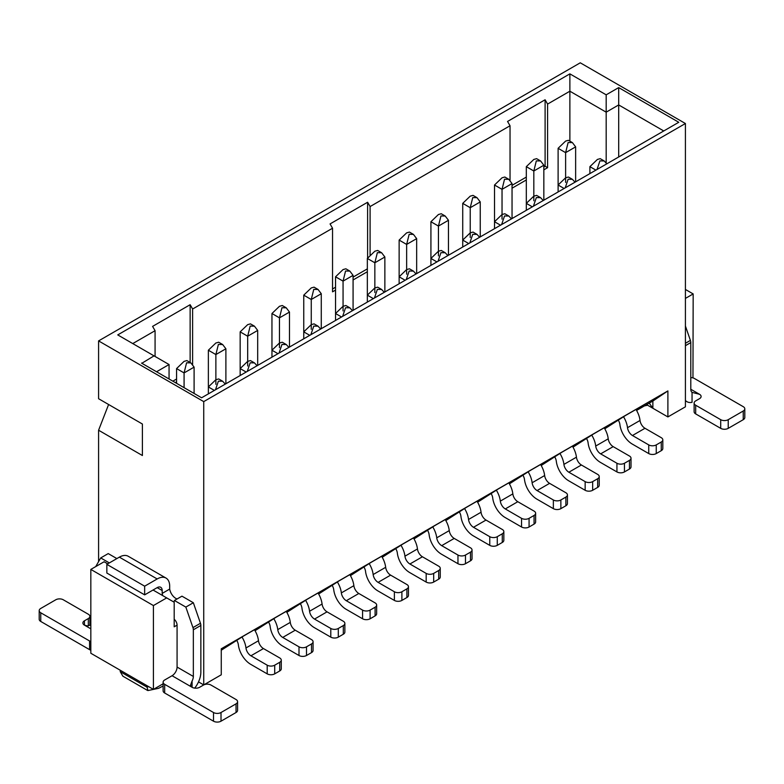 <?xml version="1.0" encoding="UTF-8"?>
<svg xmlns="http://www.w3.org/2000/svg" width="784" height="784" viewBox="0 0 784 784"><rect width="100%" height="100%" fill="white"/><g stroke="black" fill="none" stroke-linecap="round" stroke-linejoin="round"><path stroke-width="1.18" d="M169.06 378.986L169.06 364.54L156.545 371.763M169.06 364.54L154.036 355.867L141.845 363.276M118.061 335.091L154.036 355.867M580.268 62.808L98.588 340.903L203.732 401.614L685.412 123.519L580.268 62.808M117.737 334.905L569.88 73.863L606.179 94.825L618.694 87.602L678.777 122.284L201.606 397.782L141.522 363.09M203.732 401.614L203.732 684.912L221.264 674.799L221.264 648.78L667.89 390.922L667.89 416.931L685.412 406.818L685.412 123.519M221.264 650.22L243.883 635.824L261.415 625.71L254.741 630.199M255.045 630.718L275.684 617.469L293.206 607.345L286.542 611.843M286.846 612.363L307.475 599.113L324.997 588.99L318.333 593.478M318.637 593.998L339.276 580.758L356.798 570.634L350.134 575.123M350.428 575.642L371.067 562.393L388.59 552.279L381.926 556.767M382.229 557.287L402.858 544.037L420.391 533.924L413.717 538.412M414.021 538.931L434.659 525.682L452.182 515.568L445.518 520.057M445.812 520.576L466.451 507.326L483.973 497.213L477.309 501.701M477.613 502.221L498.242 488.971L515.774 478.857L509.1 483.346M509.404 483.865L530.043 470.616L547.565 460.492L540.901 464.99M541.205 465.51L561.834 452.26L579.356 442.137L572.692 446.635M572.996 447.145L593.625 433.905L611.157 423.781L604.484 428.27M604.787 428.789L625.426 415.549L642.949 405.426L636.285 409.914M636.588 410.434L652.866 401.036L667.89 390.922M198.509 681.894L203.732 684.912M98.588 340.903L98.588 398.723L142.394 424.017L142.394 455.524L98.588 430.23L98.588 561.618M163.121 683.785L153.419 689.391L90.826 653.258L90.826 569.419L104.096 561.765L107.722 563.853M142.394 424.017L108.604 404.505L98.588 430.23M153.037 590.019L174.195 602.23L174.195 626.808L177.076 625.142L177.076 667.057L193.344 676.455L193.344 629.777A5.312 3.067 -120 0 0 192.952 627.612L185.837 607.081L174.44 600.495A8.849 5.106 60 0 1 173.872 602.043M166.678 597.898L153.419 605.562L153.419 689.391M153.419 605.562L90.826 569.419M146.53 685.422L147.99 690.547L158.593 688.313L163.121 686.029M147.559 690.449L122.882 676.2L120.246 671.682L120.246 670.242M109.348 562.922L100.715 557.934L108.221 553.592L116.865 558.58M157.172 578.964L144.658 586.187L144.658 594.86L106.849 573.035L106.849 564.362L119.364 557.14L157.172 578.964A17.699 10.221 -60 0 1 166.022 578.082A17.699 10.221 -60 0 1 169.687 586.187L169.687 589.078A8.849 5.106 -120 0 0 177.076 598.976M174.44 600.495L181.957 596.163L193.344 602.739L200.459 623.28A5.312 3.067 60 0 1 200.851 625.446L200.851 672.123A17.699 10.221 120 0 1 194.697 688.127M174.195 619.262A5.312 3.067 60 0 1 177.076 625.142M162.749 595.624A8.849 5.106 60 0 1 162.18 593.419L162.18 590.528L157.172 587.637A7.085 4.087 -60 0 1 160.71 587.285A7.085 4.087 -60 0 1 162.18 590.528M100.715 557.934L95.707 566.607M236.846 640.567A7.085 4.087 60 0 1 238.356 644.811A17.699 10.221 -120 0 0 250.743 664.352L267.197 673.858L267.197 665.185L250.929 655.787A7.085 4.087 60 0 1 245.97 647.966A17.699 10.221 -120 0 0 242.021 637.078M254.457 629.719A17.699 10.221 60 0 1 258.485 640.744A7.085 4.087 -120 0 0 263.444 648.564L279.721 657.952A5.312 3.067 0 0 1 281.27 660.118A5.312 3.067 0 0 1 279.721 662.294L279.721 670.967L274.714 673.858A5.312 3.067 180 0 1 267.197 673.858M300.439 603.856A7.085 4.087 60 0 1 301.948 608.1A17.699 10.221 -120 0 0 314.335 627.641L330.789 637.137L330.789 628.464L314.511 619.076A7.085 4.087 60 0 1 309.562 611.255A17.699 10.221 -120 0 0 305.613 600.368M318.049 593.008A17.699 10.221 60 0 1 322.077 604.033A7.085 4.087 -120 0 0 327.036 611.843L343.304 621.242A5.312 3.067 0 0 1 344.862 623.407A5.312 3.067 0 0 1 343.304 625.573L343.304 634.246L338.296 637.137A5.312 3.067 180 0 1 330.789 637.137M364.021 567.146A7.085 4.087 60 0 1 365.54 571.389A17.699 10.221 -120 0 0 377.927 590.93L394.381 600.426L394.381 591.753L378.104 582.365A7.085 4.087 60 0 1 373.155 574.545A17.699 10.221 -120 0 0 369.205 563.657M381.641 556.297A17.699 10.221 60 0 1 385.669 567.312A7.085 4.087 -120 0 0 390.618 575.133L406.896 584.531A5.312 3.067 0 0 1 408.454 586.697A5.312 3.067 0 0 1 406.896 588.862L406.896 597.535L401.888 600.426A5.312 3.067 180 0 1 394.381 600.426M427.613 530.425A7.085 4.087 60 0 1 429.122 534.678A17.699 10.221 -120 0 0 441.519 554.219L457.964 563.716L457.964 555.043L441.696 545.644A7.085 4.087 60 0 1 436.737 537.834A17.699 10.221 -120 0 0 432.788 526.946M445.224 519.586A17.699 10.221 60 0 1 449.261 530.601A7.085 4.087 -120 0 0 454.21 538.422L470.488 547.82A5.312 3.067 0 0 1 472.037 549.986A5.312 3.067 0 0 1 470.488 552.152L470.488 560.825L465.48 563.716A5.312 3.067 180 0 1 457.964 563.716M491.205 493.714A7.085 4.087 60 0 1 492.715 497.958A17.699 10.221 -120 0 0 505.102 517.499L521.556 527.005L521.556 518.332L505.288 508.934A7.085 4.087 60 0 1 500.329 501.113A17.699 10.221 -120 0 0 496.38 490.225M508.816 482.866A17.699 10.221 60 0 1 512.844 493.891A7.085 4.087 -120 0 0 517.803 501.711L534.071 511.099A5.312 3.067 0 0 1 535.629 513.275A5.312 3.067 0 0 1 534.071 515.441L534.071 524.114L529.073 527.005A5.312 3.067 180 0 1 521.556 527.005M554.788 457.003A7.085 4.087 60 0 1 556.307 461.247A17.699 10.221 -120 0 0 568.694 480.788L585.148 490.284L585.148 481.621L568.87 472.223A7.085 4.087 60 0 1 563.921 464.402A17.699 10.221 -120 0 0 559.972 453.515M572.408 446.155A17.699 10.221 60 0 1 576.436 457.18A7.085 4.087 -120 0 0 581.395 464.99L597.663 474.389A5.312 3.067 0 0 1 599.221 476.554A5.312 3.067 0 0 1 597.663 478.73L597.663 487.403L592.655 490.284A5.312 3.067 180 0 1 585.148 490.284M586.589 438.648A7.085 4.087 60 0 1 588.098 442.891A17.699 10.221 -120 0 0 600.485 462.433L616.939 471.929L616.939 463.256L600.671 453.867A7.085 4.087 60 0 1 595.713 446.047A17.699 10.221 -120 0 0 591.763 435.159M604.199 427.799A17.699 10.221 60 0 1 608.227 438.824A7.085 4.087 -120 0 0 613.186 446.635L629.464 456.033A5.312 3.067 0 0 1 631.012 458.199A5.312 3.067 0 0 1 629.464 460.365L629.464 469.038L624.456 471.929A5.312 3.067 180 0 1 616.939 471.929M522.997 475.359A7.085 4.087 60 0 1 524.506 479.602A17.699 10.221 -120 0 0 536.903 499.143L553.357 508.649L553.357 499.976L537.079 490.578A7.085 4.087 60 0 1 532.12 482.758A17.699 10.221 -120 0 0 528.171 471.87M540.607 464.51A17.699 10.221 60 0 1 544.645 475.535A7.085 4.087 -120 0 0 549.594 483.356L565.872 492.744A5.312 3.067 0 0 1 567.43 494.91A5.312 3.067 0 0 1 565.872 497.085L565.872 505.758L560.864 508.649A5.312 3.067 180 0 1 553.357 508.649M459.404 512.07A7.085 4.087 60 0 1 460.923 516.313A17.699 10.221 -120 0 0 473.311 535.864L489.765 545.36L489.765 536.687L473.487 527.289A7.085 4.087 60 0 1 468.538 519.478A17.699 10.221 -120 0 0 464.589 508.581M477.025 501.221A17.699 10.221 60 0 1 481.053 512.246A7.085 4.087 -120 0 0 486.011 520.066L502.279 529.455A5.312 3.067 0 0 1 503.838 531.63A5.312 3.067 0 0 1 502.279 533.796L502.279 542.469L497.272 545.36A5.312 3.067 180 0 1 489.765 545.36M395.822 548.78A7.085 4.087 60 0 1 397.331 553.034A17.699 10.221 -120 0 0 409.718 572.575L426.173 582.071L426.173 573.398L409.905 564A7.085 4.087 60 0 1 404.946 556.189A17.699 10.221 -120 0 0 400.996 545.301M413.433 537.942A17.699 10.221 60 0 1 417.46 548.957A7.085 4.087 -120 0 0 422.419 556.777L438.687 566.175A5.312 3.067 0 0 1 440.245 568.341A5.312 3.067 0 0 1 438.687 570.507L438.687 579.18L433.679 582.071A5.312 3.067 180 0 1 426.173 582.071M332.23 585.501A7.085 4.087 60 0 1 333.739 589.744A17.699 10.221 -120 0 0 346.126 609.286L362.58 618.782L362.58 610.109L346.312 600.72A7.085 4.087 60 0 1 341.354 592.9A17.699 10.221 -120 0 0 337.404 582.012M349.84 574.652A17.699 10.221 60 0 1 353.868 585.677A7.085 4.087 -120 0 0 358.827 593.488L375.105 602.886A5.312 3.067 0 0 1 376.653 605.052A5.312 3.067 0 0 1 375.105 607.218L375.105 615.891L370.097 618.782A5.312 3.067 180 0 1 362.58 618.782M268.638 622.212A7.085 4.087 60 0 1 270.157 626.455A17.699 10.221 -120 0 0 282.544 645.996L298.998 655.502L298.998 646.829L282.72 637.431A7.085 4.087 60 0 1 277.761 629.611A17.699 10.221 -120 0 0 273.812 618.723M286.248 611.363A17.699 10.221 60 0 1 290.286 622.388A7.085 4.087 -120 0 0 295.235 630.199L311.513 639.597A5.312 3.067 0 0 1 313.071 641.763A5.312 3.067 0 0 1 311.513 643.938L311.513 652.611L306.505 655.502A5.312 3.067 180 0 1 298.998 655.502M119.364 557.14A17.699 10.221 -60 0 1 128.213 556.258L166.022 578.082M144.658 594.86L157.172 587.637M162.18 593.419L169.687 589.078M185.837 607.081L193.344 602.739M193.344 676.455A7.085 4.087 -60 0 1 192.09 681.002L192.09 687.294L190.541 685.177L192.09 681.002M164.679 684.334L213.503 712.519A5.312 3.067 0 0 0 221.01 712.519L236.033 703.846A5.312 3.067 0 0 0 237.581 701.68L237.581 710.353A5.312 3.067 180 0 1 236.033 712.519L221.01 721.192A5.312 3.067 180 0 1 213.503 721.192L164.679 693.007L164.679 684.334A5.312 3.067 180 0 1 163.121 682.168A5.312 3.067 180 0 1 164.679 679.993L172.068 675.73A7.085 4.087 120 0 0 177.076 667.057M90.826 624.681L87.592 625.946L84.447 625.142A5.312 3.067 180 0 1 82.888 622.976A5.312 3.067 180 0 1 84.447 620.81L88.318 618.566A5.312 3.067 -0 0 0 89.876 616.4A5.312 3.067 -0 0 0 88.318 614.235L63.288 599.78A5.312 3.067 0 0 0 55.772 599.78L40.758 608.453A5.312 3.067 0 0 0 39.2 610.618A5.312 3.067 0 0 0 40.758 612.784L89.572 640.969A5.312 3.067 0 0 0 90.826 641.508M281.27 660.118L281.27 668.791A5.312 3.067 180 0 1 279.721 670.967M274.714 673.858L274.714 665.185A5.312 3.067 180 0 1 267.197 665.185M274.714 665.185L279.721 662.294M344.862 623.407L344.862 632.08A5.312 3.067 180 0 1 343.304 634.246M338.296 637.137L338.296 628.464A5.312 3.067 180 0 1 330.789 628.464M338.296 628.464L343.304 625.573M408.454 586.697L408.454 595.37A5.312 3.067 180 0 1 406.896 597.535M401.888 600.426L401.888 591.753A5.312 3.067 180 0 1 394.381 591.753M401.888 591.753L406.896 588.862M472.037 549.986L472.037 558.659A5.312 3.067 180 0 1 470.488 560.825M465.48 563.716L465.48 555.043A5.312 3.067 180 0 1 457.964 555.043M465.48 555.043L470.488 552.152M535.629 513.275L535.629 521.948A5.312 3.067 180 0 1 534.071 524.114M529.073 527.005L529.073 518.332A5.312 3.067 180 0 1 521.556 518.332M529.073 518.332L534.071 515.441M599.221 476.554L599.221 485.227A5.312 3.067 180 0 1 597.663 487.403M592.655 490.284L592.655 481.621A5.312 3.067 180 0 1 585.148 481.621M592.655 481.621L597.663 478.73M631.012 458.199L631.012 466.872A5.312 3.067 180 0 1 629.464 469.038M624.456 471.929L624.456 463.256A5.312 3.067 180 0 1 616.939 463.256M624.456 463.256L629.464 460.365M567.43 494.91L567.43 503.583A5.312 3.067 180 0 1 565.872 505.758M560.864 508.649L560.864 499.976A5.312 3.067 180 0 1 553.357 499.976M560.864 499.976L565.872 497.085M503.838 531.63L503.838 540.303A5.312 3.067 180 0 1 502.279 542.469M497.272 545.36L497.272 536.687A5.312 3.067 180 0 1 489.765 536.687M497.272 536.687L502.279 533.796M440.245 568.341L440.245 577.014A5.312 3.067 180 0 1 438.687 579.18M433.679 582.071L433.679 573.398A5.312 3.067 180 0 1 426.173 573.398M433.679 573.398L438.687 570.507M376.653 605.052L376.653 613.725A5.312 3.067 180 0 1 375.105 615.891M370.097 618.782L370.097 610.109A5.312 3.067 180 0 1 362.58 610.109M370.097 610.109L375.105 607.218M313.071 641.763L313.071 650.436A5.312 3.067 180 0 1 311.513 652.611M306.505 655.502L306.505 646.829A5.312 3.067 180 0 1 298.998 646.829M306.505 646.829L311.513 643.938M89.572 640.969L89.572 649.642A5.312 3.067 -0 0 0 90.826 650.181M89.572 649.642L40.758 621.457A5.312 3.067 180 0 1 39.2 619.291L39.2 610.618M89.876 616.4L89.876 625.073A5.312 3.067 180 0 1 89.856 625.377M144.658 586.187L106.849 564.362M172.068 675.73L192.09 687.294A5.312 3.067 0 0 0 199.606 687.294L203.487 685.059A5.312 3.067 0 0 1 210.994 685.059L236.033 699.514A5.312 3.067 0 0 1 237.581 701.68M164.679 693.007A5.312 3.067 180 0 1 163.121 690.841L163.121 682.168M618.694 156.976L618.694 104.938L606.179 112.171L606.179 162.807M663.754 130.957L618.694 104.938L618.694 87.602M606.179 94.825L606.179 112.171L569.88 91.209L569.88 141.14M569.88 73.863L569.88 91.209L547.595 104.076L547.595 167.668L543.841 169.844M652.866 401.036L652.866 408.258L667.89 416.931M649.25 403.123L652.866 408.258L646.604 404.652M685.412 289.453L693.174 293.931L692.958 377.888M693.174 293.931L685.412 298.41M685.412 326.017L690.4 340.413A5.312 3.067 60 0 1 690.792 342.579L690.792 389.256A7.085 4.087 -60 0 0 692.047 392.353L692.272 392.5M694.124 403.054A5.312 3.067 0 0 0 695.682 405.23L720.712 419.685A5.312 3.067 -0 0 0 728.228 419.685L743.242 411.012A5.312 3.067 -0 0 0 744.8 408.836L744.8 417.509A5.312 3.067 180 0 1 743.242 419.685L728.228 428.358A5.312 3.067 180 0 1 720.712 428.358L695.682 413.903A5.312 3.067 180 0 1 694.124 411.727L694.124 403.054A5.312 3.067 0 0 1 695.682 400.889L699.553 398.654A5.312 3.067 180 0 0 701.112 396.479A5.312 3.067 180 0 0 699.553 394.313L692.047 392.353L692.047 402.319A17.699 10.221 -60 0 1 686.951 401.692A17.699 10.221 -60 0 1 685.412 400.428M744.8 408.836A5.312 3.067 -0 0 0 743.242 406.671L694.428 378.486A5.312 3.067 0 0 0 690.792 377.594M618.38 420.293A7.085 4.087 60 0 1 619.899 424.536A17.699 10.221 -120 0 0 632.286 444.077L648.74 453.573L648.74 444.9L632.463 435.512A7.085 4.087 60 0 1 627.504 427.692A17.699 10.221 -120 0 0 623.554 416.804M635.991 409.444A17.699 10.221 60 0 1 640.028 420.469A7.085 4.087 -120 0 0 644.977 428.28L661.255 437.678A5.312 3.067 0 0 1 662.813 439.844A5.312 3.067 0 0 1 661.255 442.009L661.255 450.682L656.247 453.573A5.312 3.067 180 0 1 648.74 453.573M662.813 439.844L662.813 448.517A5.312 3.067 180 0 1 661.255 450.682M656.247 453.573L656.247 444.9A5.312 3.067 180 0 1 648.74 444.9M656.247 444.9L661.255 442.009M208.368 393.882L208.368 386.943L215.874 379.711L218.677 378.946M240.159 375.516L240.159 368.588L247.675 361.355L250.468 360.591L254.447 362.874L257.083 365.756M271.96 357.161L271.96 350.223L279.467 343L282.269 342.236L286.248 344.519L288.875 347.4M303.751 338.806L303.751 331.867L311.258 324.645L314.061 323.87M335.542 320.45L335.542 313.512L343.059 306.289L345.862 305.515L349.84 307.808M367.343 302.095L367.343 295.156L374.85 287.934L377.653 287.16L381.632 289.453L384.258 292.324M399.134 283.739L399.134 276.801L406.641 269.569L409.444 268.804L413.423 271.097L416.049 273.969M430.926 265.384L430.926 258.446L438.442 251.213L441.245 250.449L445.224 252.732L447.85 255.613M462.727 247.029L462.727 240.09L470.233 232.858L473.036 232.093M494.518 228.663L494.518 221.735L502.034 214.502L504.827 213.738L508.806 216.021L511.442 218.903M526.319 210.308L526.319 203.37L533.826 196.147L536.628 195.383L540.607 197.666L543.234 200.547M558.11 191.953L558.11 185.014L565.617 177.792L568.42 177.027L572.398 179.311M543.841 200.194L543.841 165.218L533.826 171L533.826 200.773M543.841 165.218L540.597 160.955L536.628 158.662L533.826 159.436L526.319 166.659L526.319 203.37L532.326 206.839M512.04 218.55L512.04 183.574L502.034 189.356L502.034 219.138M508.806 179.311L504.837 177.017L502.034 177.792L494.518 185.014L494.518 221.735L500.525 225.204M480.249 236.905L480.249 201.929L470.233 207.711L470.233 237.493M480.249 201.929L477.015 197.676L473.036 195.373L470.233 196.147L462.727 203.37L462.727 240.09L468.734 243.559M448.458 255.261L448.458 220.284L438.442 226.066L438.442 255.849M448.458 220.284L445.214 216.031L441.245 213.728L438.442 214.502L430.926 221.735L430.926 258.446L436.933 261.915M416.657 273.616L416.657 238.64L406.641 244.422L406.641 274.204M409.444 232.093L406.641 232.858L399.134 240.09L399.134 276.801L405.142 280.27M384.866 291.981L384.866 256.995L374.85 262.777L374.85 292.559M384.866 256.995L381.622 252.742L377.653 250.439L374.85 251.213L367.343 258.446L367.343 295.156L373.351 298.626M353.074 310.337L353.074 275.351L343.059 281.133L343.059 310.915M349.831 271.088L345.862 268.794L343.059 269.569L335.542 276.801L335.542 313.512L341.55 316.981M321.273 328.692L321.273 293.716L311.258 299.498L311.258 329.27M314.061 287.16L311.258 287.934L303.751 295.156L303.751 331.867L309.758 335.336M289.482 347.047L289.482 312.071L279.467 317.853L279.467 347.626M289.482 312.071L286.238 307.808L282.269 305.515L279.467 306.289L271.96 313.512L271.96 350.223L277.967 353.692M257.681 365.403L257.681 330.427L247.675 336.209L247.675 365.981M254.447 326.164L250.478 323.87L247.675 324.645L240.159 331.867L240.159 368.588L246.166 372.047M225.89 383.758L225.89 348.782L215.874 354.564L215.874 384.346M225.89 348.782L222.656 344.529L218.687 342.226L215.874 343L208.368 350.223L208.368 386.943L214.375 390.412M194.099 393.441L194.099 367.137L184.083 372.919L184.083 387.659M194.099 367.137L190.855 362.884L186.886 360.581L184.083 361.355L176.576 368.588L176.576 383.327M215.482 389.775L218.383 381.161L222.656 381.24L225.282 384.111M247.274 371.41L250.174 362.806L254.447 362.884M279.065 353.055L281.966 344.441L286.238 344.529M310.866 334.699L313.767 326.085L318.039 326.173L320.666 329.035M342.657 316.344L345.558 307.73L349.831 307.818L352.467 310.68M374.448 297.989L377.359 289.374L381.622 289.453M406.249 279.633L409.15 271.019L413.423 271.097M438.04 261.278L440.941 252.664L445.214 252.742M469.841 242.922L472.742 234.308L477.015 234.387L479.641 237.258M501.633 224.557L504.533 215.953L508.806 216.031M533.424 206.202L536.325 197.588L540.597 197.676M565.225 187.846L568.126 179.232L572.398 179.32L575.025 182.192M540.597 160.955L536.325 160.877L533.826 171L526.319 166.659M512.04 183.574L508.806 179.32L504.533 179.232L502.034 189.356L494.518 185.014M477.015 197.676L472.742 197.588L470.233 207.711L462.727 203.37M445.214 216.031L440.941 215.953L438.442 226.066L430.926 221.735M416.657 238.64L413.423 234.387L409.15 234.308L406.641 244.422L399.134 240.09M381.622 252.742L377.359 252.664L374.85 262.777L367.343 258.446M353.074 275.351L349.831 271.097L345.558 271.019L343.059 281.133L335.542 276.801M321.273 293.716L318.039 289.453L313.767 289.374L311.258 299.498L303.751 295.156M286.238 307.808L281.966 307.73L279.467 317.853L271.96 313.512M257.681 330.427L254.447 326.173L250.174 326.085L247.675 336.209L240.159 331.867M222.656 344.529L218.383 344.441L215.874 354.564L208.368 350.223M190.855 362.884L186.582 362.806L184.083 372.919L176.576 368.588M575.632 181.839L575.632 146.863L565.617 152.645L565.617 182.417M568.42 140.307L565.617 141.081L558.11 148.303L558.11 185.014L564.117 188.483M589.901 173.597L589.901 166.659L597.418 159.436L600.211 158.662L604.19 160.955L606.826 163.827M575.632 146.863L572.398 142.6L568.126 142.521L565.617 152.645L558.11 148.303M597.016 169.491L599.917 160.877L604.19 160.965M526.319 179.957L512.04 188.199M510.041 180.281L510.041 125.754L370.097 206.555L370.097 255.016M367.343 271.744L353.074 279.976M335.542 290.1L332.543 291.834L332.543 228.232L192.619 309.014L192.619 364.433M176.576 381.877L175.322 382.602M155.075 356.455L155.075 330.701L132.761 343.578M155.075 330.701L152.586 326.389L190.14 304.711L192.619 309.014M332.543 228.232L330.054 223.93L367.608 202.252L370.097 206.555M510.041 125.754L507.552 121.451L545.105 99.764L547.595 104.076M545.105 99.764L545.105 166.237L547.595 167.668M545.105 166.237L543.841 166.972M526.319 177.086L512.04 185.328M367.608 202.252L367.608 258.005M367.343 268.873L353.074 277.115M335.542 287.228L332.543 288.963M190.14 304.711L190.14 362.453M176.576 379.015L172.833 381.171M120.246 671.682L146.53 686.862L148.872 686.764M192.952 627.612L200.459 623.28M193.344 629.777L200.851 625.446M84.447 620.81L84.447 625.142L90.826 628.827M263.444 648.564L250.929 655.787M258.485 640.744L245.97 647.966M327.036 611.843L314.511 619.076M322.077 604.033L309.562 611.255M390.618 575.133L378.104 582.365M385.669 567.312L373.155 574.545M454.21 538.422L441.696 545.644M449.261 530.601L436.737 537.834M517.803 501.711L505.288 508.934M512.844 493.891L500.329 501.113M581.395 464.99L568.87 472.223M576.436 457.18L563.921 464.402M613.186 446.635L600.671 453.867M608.227 438.824L595.713 446.047M549.594 483.356L537.079 490.578M544.645 475.535L532.12 482.758M486.011 520.066L473.487 527.289M481.053 512.246L468.538 519.478M422.419 556.777L409.905 564M417.46 548.957L404.946 556.189M358.827 593.488L346.312 600.72M353.868 585.677L341.354 592.9M295.235 630.199L282.72 637.431M290.286 622.388L277.761 629.611M40.758 621.457L40.758 612.784M88.318 625.887L88.318 618.566M236.033 703.846L236.033 712.519M221.01 712.519L221.01 721.192M213.503 712.519L213.503 721.192M690.792 342.579L685.412 345.685M690.4 340.413L685.412 343.294M699.553 394.313L690.792 389.256M720.712 428.358L720.712 419.685M695.682 405.23L695.682 413.903M728.228 428.358L728.228 419.685M743.242 419.685L743.242 411.012M644.977 428.28L632.463 435.512M640.028 420.469L627.504 427.692M595.909 170.128L589.901 166.659M647.574 405.21L644.428 405.906M686.951 401.692L685.412 400.81M218.677 378.937L222.656 381.23M314.07 323.87L318.039 326.164M473.036 232.084L477.015 234.377M413.423 234.377L409.454 232.084M318.039 289.453L314.07 287.15M572.398 142.6L568.429 140.307"/></g></svg>
